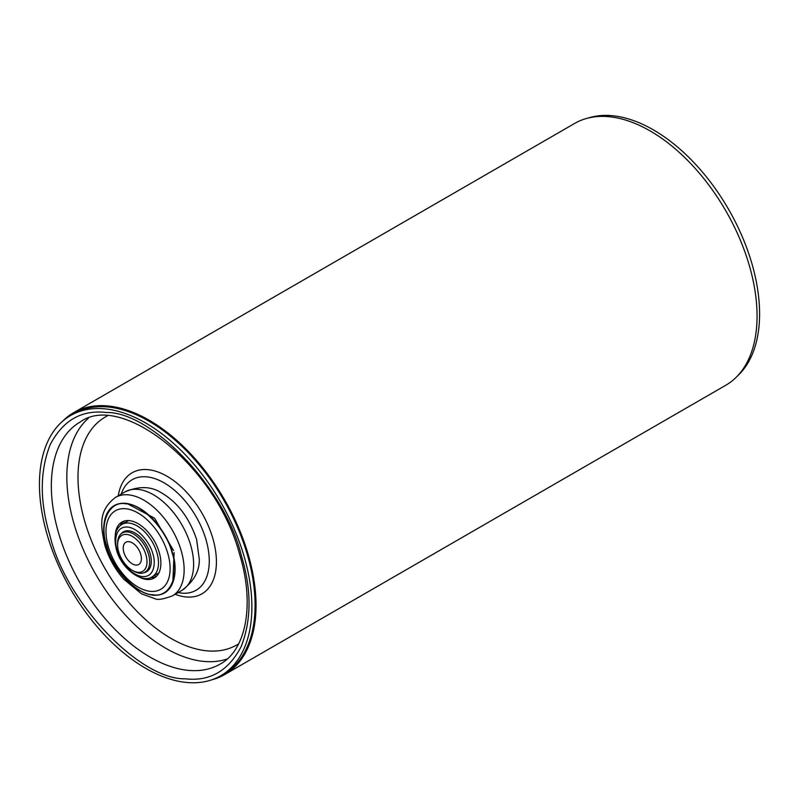 <?xml version="1.0" encoding="UTF-8"?>
<svg xmlns="http://www.w3.org/2000/svg" width="799" height="799" viewBox="0 0 799 799"><rect width="100%" height="100%" fill="white"/><g stroke="black" fill="none" stroke-linecap="round" stroke-linejoin="round"><path stroke-width="1.2" d="M737.377 376.079A150.212 86.731 -120 0 0 748.733 253.553A150.212 86.731 -120 0 0 653.372 129.867A150.212 86.731 -120 0 0 588.364 117.992M129.048 541.682A12.844 7.421 -120 0 0 125.882 542.231A12.844 7.421 -120 0 0 124.684 554.676A12.844 7.421 -120 0 0 135.56 565.033A12.844 7.421 -120 0 0 138.726 564.484A12.844 7.421 -120 0 0 139.925 552.039A12.844 7.421 -120 0 0 129.048 541.682M137.578 572.244A20.784 12.005 -120 0 0 146.027 555.195A20.784 12.005 -120 0 0 127.031 534.471A20.784 12.005 -120 0 0 117.603 544.868A20.784 12.005 -120 0 0 132.304 570.326A20.784 12.005 -120 0 0 137.578 572.244M117.603 544.868L117.603 543.33A22.672 13.094 60 0 1 122.307 532.953A22.672 13.094 60 0 1 127.89 531.984A22.672 13.094 60 0 1 147.086 550.261A22.672 13.094 60 0 1 144.979 572.224A22.672 13.094 60 0 1 139.386 573.183A22.672 13.094 60 0 1 133.643 571.095L132.304 570.326M241.238 555.225C251.655 589.382 251.635 619.834 241.168 646.581C228.444 670.93 209.767 681.677 185.148 678.8C139.366 679.779 65.588 601.817 50.087 536.059C39.67 501.902 39.69 471.46 50.157 444.703C62.891 420.354 81.558 409.617 106.177 412.484C151.97 411.505 225.737 489.467 241.238 555.225M172.884 581.422L174.122 552.558M167.68 553.008A45.343 26.177 -120 0 0 131.865 510.142A45.343 26.177 -120 0 0 105.987 531.395A45.343 26.177 -120 0 0 108.414 547.065A45.343 26.177 -120 0 0 138.157 587.135A45.343 26.177 -120 0 0 167.68 553.008M106.776 545.997C98.677 523.285 109.123 500.254 125.912 503.839C141.533 503.5 166.701 530.107 171.995 552.538C180.095 575.26 169.638 598.281 152.859 594.706C137.238 595.035 112.06 568.429 106.776 545.997M47.491 535.799A150.212 86.731 60 0 1 70.562 415.55A150.212 86.731 60 0 1 243.835 555.485A150.212 86.731 60 0 1 220.774 675.734A150.212 86.731 60 0 1 47.491 535.799M220.774 675.734L223.98 673.887A150.212 86.731 -120 0 0 247.041 553.637A150.212 86.731 -120 0 0 73.768 413.702L70.562 415.55M115.276 534.781A32.31 18.657 60 0 1 121.897 522.057A32.31 18.657 60 0 1 159.161 552.159A32.31 18.657 60 0 1 154.207 578.027A32.31 18.657 60 0 1 139.875 577.397M155.725 576.958A32.31 18.657 60 0 1 150.352 577.637M173.543 550.521L154.567 518.211L128.289 504.189M120.299 525.582A32.31 18.657 60 0 1 123.575 521.268M124.644 522.876L123.416 521.407M155.495 577.038L154.836 575.26M154.067 577.427A36.275 20.944 60 0 1 152.09 576.838M121.857 524.484A36.275 20.944 60 0 1 122.337 522.466M121.328 533.622A23.071 13.323 60 0 1 124.954 531.165A23.071 13.323 60 0 1 150.052 553.327A23.071 13.323 60 0 1 147.845 570.826A23.071 13.323 60 0 1 143.9 572.733M125.133 531.115A22.961 13.253 -120 0 0 124.524 531.665M147.196 570.945A22.961 13.253 -120 0 0 147.985 570.696M211.775 679.809A151.161 87.271 -120 0 0 224.719 674.546A151.161 87.271 -120 0 0 247.89 553.417A151.161 87.271 -120 0 0 149.133 420.214A151.161 87.271 -120 0 0 73.558 412.733A151.161 87.271 -120 0 0 62.532 421.303M224.719 674.546L725.752 385.278A151.161 87.271 -120 0 0 748.923 264.149A151.161 87.271 -120 0 0 650.166 130.946A151.161 87.271 -120 0 0 574.591 123.465L73.558 412.733M220.115 664.109A139.825 80.729 60 0 1 58.826 533.862A139.825 80.729 60 0 1 80.3 421.932C121.528 391.75 216.419 465.807 239.62 554.426C255.251 605.392 245.593 650.666 220.115 664.109M88.309 418.346A139.825 80.729 -120 0 0 74.327 524.913A139.825 80.729 -120 0 0 227.226 658.965M107.126 416.029A131.575 75.965 -120 0 0 85.044 522.376A131.575 75.965 -120 0 0 238.651 643.824M118.282 495.779A69.883 40.349 60 0 1 161.438 473.398A69.883 40.349 60 0 1 212.684 537.897A69.883 40.349 60 0 1 175.151 594.286M178.017 592.638L182.392 593.198A63.84 36.854 -120 0 0 205.842 539.165A63.84 36.854 -120 0 0 164.684 483.195A63.84 36.854 -120 0 0 122.846 490.057L121.148 494.122M190.581 544.898A56.879 32.839 60 0 1 181.852 590.421C193.748 581.522 199.56 571.175 199.301 559.38L196.624 539.475C189.103 517.362 177.098 501.642 160.589 492.324C150.512 486.201 138.636 486.062 124.974 491.914A56.879 32.839 60 0 1 190.581 544.898M181.093 550.371A56.879 32.839 60 0 1 172.364 595.904C163.196 599.23 157.463 600.179 155.166 598.751L141.453 593.817L123.715 579.165C114.946 569.118 108.644 557.782 104.799 545.168C100.874 526.141 97.698 511.17 115.485 497.387A56.879 32.839 60 0 1 181.093 550.371M172.354 552.578C177.668 566.141 177.228 597.023 153.008 595.205C128.419 592.129 109.073 559.27 106.417 545.967C101.103 532.394 101.543 501.512 125.763 503.33C150.352 506.406 169.698 539.275 172.354 552.578M152.759 553.597C155.625 560.918 155.386 577.567 142.322 576.588C129.058 574.93 118.632 557.203 117.193 550.032C114.327 542.711 114.567 526.062 127.63 527.04C140.894 528.698 151.321 546.426 152.759 553.597M152.229 576.758C142.482 584.079 121.218 568.778 116.434 549.652C113.428 536.888 115.276 528.469 121.997 524.394A30.232 17.458 60 0 1 156.874 552.558A30.232 17.458 60 0 1 152.229 576.758L158.861 572.933M147.845 570.826L147.376 571.165A22.961 13.253 60 0 1 145.428 571.964M122.756 532.683A22.961 13.253 60 0 1 124.414 531.405L124.954 531.165M144.979 572.224L148.444 570.226M122.307 532.953L125.763 530.945M115.485 497.387L124.974 491.914M172.364 595.904L181.852 590.421M121.997 524.394L128.629 520.568"/></g></svg>
